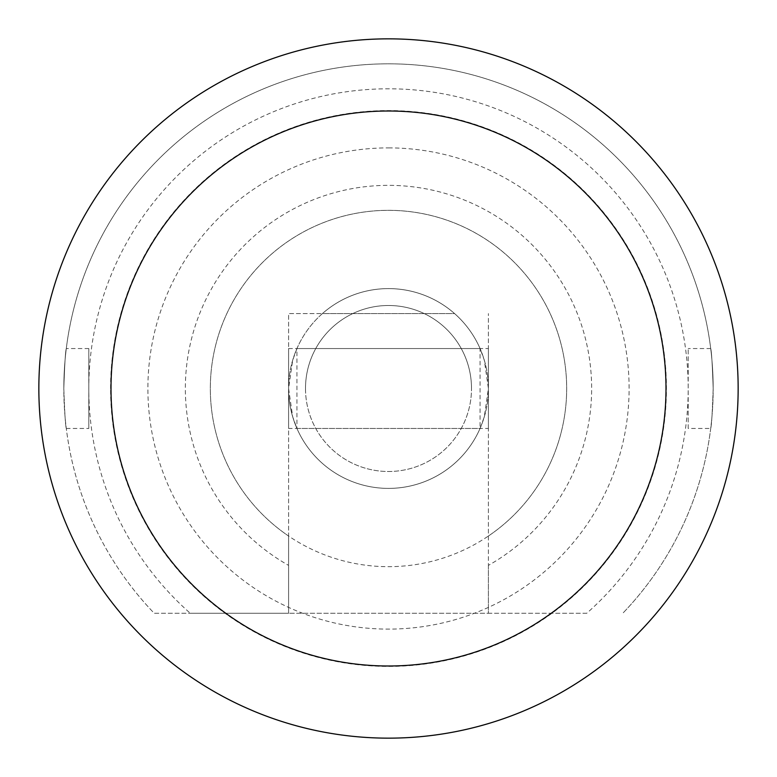 <?xml version="1.0" encoding="UTF-8"?>
<svg xmlns="http://www.w3.org/2000/svg" width="777" height="777" viewBox="0 0 777 777"><rect width="100%" height="100%" fill="white"/><g stroke="black" fill="none" stroke-linecap="round" stroke-linejoin="round"><path stroke-width="0.58" stroke-dasharray="3.88 2.91" d="M480.06 348.543L296.94 348.543L292.686 360.237L288.597 388.5L292.686 416.763L296.94 428.457L480.06 428.457A99.903 99.903 0 0 1 288.597 388.5A99.903 99.903 0 0 1 388.5 288.597A99.903 99.903 0 0 1 488.403 388.5A99.903 99.903 0 0 1 296.94 428.457L296.94 348.543A99.903 99.903 0 0 1 480.06 348.543L480.06 428.457L484.314 416.763L488.403 388.5L484.314 360.237L480.06 348.543A99.903 99.903 0 0 0 388.5 288.597A99.903 99.903 0 0 1 454.574 313.578L322.426 313.578A99.903 99.903 0 0 1 454.574 313.578L288.597 313.578L288.597 536.033A178.176 178.176 0 0 1 388.5 210.324A178.176 178.176 0 0 1 566.676 388.5A178.176 178.176 0 0 1 388.5 566.676A178.176 178.176 0 0 1 210.324 388.5A178.176 178.176 0 0 1 558.838 336.256A178.176 178.176 0 0 1 488.403 536.033L488.403 313.578L488.403 613.276L288.597 613.276L288.597 313.578L322.426 313.578A99.903 99.903 0 0 1 454.574 313.578M388.5 147.892A240.608 240.608 0 0 1 629.108 388.5A240.608 240.608 0 0 1 388.5 629.108A240.608 240.608 0 0 1 147.892 388.5A240.608 240.608 0 0 1 388.5 147.892M388.5 38.85A349.65 349.65 0 0 1 738.15 388.5A349.65 349.65 0 0 1 388.5 738.15A349.65 349.65 0 0 1 38.85 388.5A349.65 349.65 0 0 1 388.5 38.85M488.403 565.384L488.403 613.276L586.732 613.276A299.699 299.699 0 0 0 388.5 88.801A299.699 299.699 0 0 0 190.268 613.276L288.597 613.276L288.597 565.384A203.147 203.147 0 0 1 388.5 185.353A203.147 203.147 0 0 1 488.403 565.384L488.403 536.033M586.732 613.276L154.215 613.276A324.679 324.679 0 0 1 388.5 63.821A324.679 324.679 0 0 1 622.785 613.276A324.679 324.679 0 0 0 713.179 388.5C712.354 364.228 711.528 350.913 710.702 348.543C711.528 350.913 712.354 364.228 713.179 388.5C712.354 412.772 711.528 426.087 710.702 428.457C711.528 426.087 712.354 412.772 713.179 388.5A324.679 324.679 0 0 0 388.5 63.821A324.679 324.679 0 0 0 63.821 388.5C64.646 412.772 65.472 426.087 66.298 428.457C65.472 426.087 64.646 412.772 63.821 388.5C64.646 364.228 65.472 350.913 66.298 348.543C65.472 350.913 64.646 364.228 63.821 388.5A324.679 324.679 0 0 0 154.215 613.276L190.268 613.276M688.199 428.457L688.199 348.543L688.199 428.457L710.702 428.457M710.702 348.543L688.199 348.543M66.298 428.457L88.801 428.457L88.801 348.543L88.801 428.457M88.801 348.543L66.298 348.543M305.497 388.5A83.003 83.003 0 0 0 388.5 471.503A83.003 83.003 0 0 0 471.503 388.5A83.003 83.003 0 0 1 388.5 471.503A83.003 83.003 0 0 1 352.787 313.578A83.003 83.003 0 0 1 471.503 388.5A83.003 83.003 0 0 0 388.5 305.497A83.003 83.003 0 0 0 305.497 388.5M288.597 388.5A99.903 99.903 0 0 0 388.5 488.403A99.903 99.903 0 0 0 488.403 388.5A99.903 99.903 0 0 0 388.5 288.597A99.903 99.903 0 0 0 288.597 388.5M288.597 348.543L488.403 348.543L488.403 428.457L288.597 428.457L288.597 348.543L288.597 428.457M488.403 428.457L488.403 348.543M288.597 536.033L288.597 565.384M480.06 428.457A99.903 99.903 0 0 1 388.5 488.403M110.587 388.5A277.913 277.913 0 0 1 388.5 110.587A277.913 277.913 0 0 1 666.413 388.5A277.913 277.913 0 0 1 388.5 666.413A277.913 277.913 0 0 1 110.587 388.5"/><path stroke-width="1.17" d="M388.5 111.004A277.496 277.496 0 0 1 665.996 388.5A277.496 277.496 0 0 1 388.5 665.996A277.496 277.496 0 0 1 111.004 388.5A277.496 277.496 0 0 1 388.5 111.004M388.5 38.85A349.65 349.65 0 0 1 738.15 388.5A349.65 349.65 0 0 1 388.5 738.15A349.65 349.65 0 0 1 38.85 388.5A349.65 349.65 0 0 1 388.5 38.85A349.65 349.65 0 0 1 738.15 388.5A349.65 349.65 0 0 1 388.5 738.15"/></g></svg>
